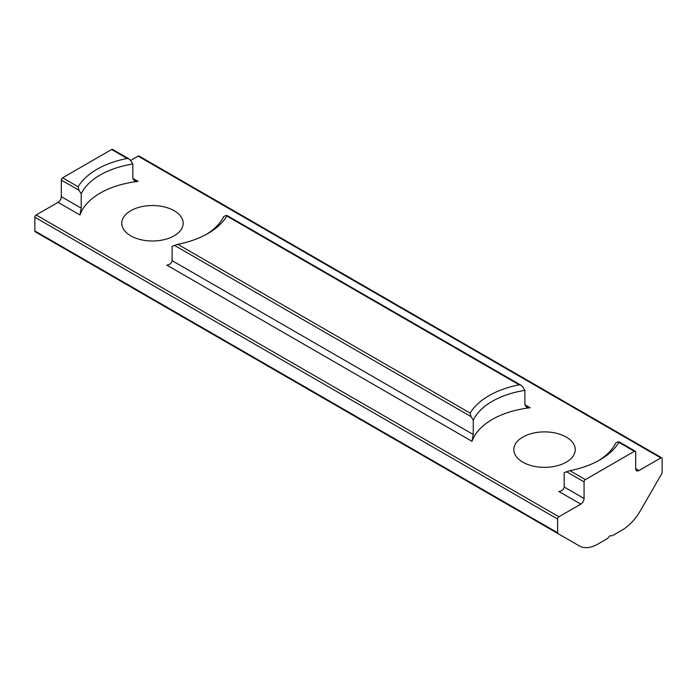 <?xml version="1.0" encoding="UTF-8"?>
<svg xmlns="http://www.w3.org/2000/svg" width="697" height="697" viewBox="0 0 697 697"><rect width="100%" height="100%" fill="white"/><g stroke="black" fill="none" stroke-linecap="round" stroke-linejoin="round"><path stroke-width="1.05" d="M621.916 530.19L612.489 535.636A1.847 1.063 -60 0 1 611.835 535.81L610.528 535.697A1.847 1.063 120 0 0 609.222 536.455L607.915 538.075A1.847 1.063 -60 0 1 607.261 538.659L597.834 544.104A36.967 21.346 -60 0 1 579.346 545.934L557.983 533.597A1.847 1.063 -60 0 1 557.6 532.752L557.6 519.038A1.847 1.063 -60 0 1 558.907 516.773L580.793 504.14A4.618 2.666 120 0 0 584.06 498.477L564.178 486.994L564.178 472.662L569.876 470.667A78.552 45.349 0 0 0 600.073 459.811A78.552 45.349 0 0 0 618.884 442.368L634.375 451.316A1.847 1.063 -60 0 1 635.307 451.229A1.847 1.063 -60 0 1 635.681 452.074L635.681 468.672A4.618 2.666 120 0 0 636.64 470.789A4.618 2.666 120 0 0 638.949 470.562L660.843 457.92A1.847 1.063 -60 0 1 661.767 457.833A1.847 1.063 -60 0 1 662.15 458.678L662.15 472.392A1.847 1.063 -60 0 1 661.767 473.672L640.404 510.683A36.967 21.346 -60 0 1 621.916 530.19M598.392 460.752A73.926 42.683 0 0 0 615.799 442.856L618.039 441.889M522.811 462.163A30.712 17.73 180 0 1 513.82 449.626A30.712 17.73 180 0 1 544.531 431.887A30.712 17.73 180 0 1 575.243 449.626A30.712 17.73 180 0 1 556.284 466.005A30.712 17.73 180 0 1 522.811 462.163M130.583 160.458L132.822 164.013L132.822 178.345L134.338 180.784L138.102 181.403A73.926 42.683 0 0 0 79.946 214.972L58.051 202.33A4.618 2.666 120 0 0 61.319 196.667L61.319 180.07A1.847 1.063 -60 0 1 62.625 177.805L111.633 149.515A1.847 1.063 -60 0 1 112.557 149.419L128.945 158.89L130.583 160.458L138.093 156.119A1.847 1.063 -60 0 1 139.017 156.023L661.767 457.833M177.813 244.307L172.115 246.302L172.115 260.643C171.636 263.178 169.868 264.677 166.836 265.139L472.008 441.332A73.926 42.683 0 0 1 530.164 407.754L526.401 407.144L524.885 404.704L524.885 390.364A73.926 42.683 0 0 0 473.263 420.169L471.024 416.614L470.179 413.112L177.813 244.307A78.552 45.349 0 0 0 208.011 233.451A78.552 45.349 0 0 0 226.821 216.018L519.187 384.814A78.552 45.349 0 0 0 470.179 413.112M206.329 234.392A73.926 42.683 0 0 0 223.737 216.506L225.976 215.53M132.822 164.013A73.926 42.683 0 0 0 81.201 193.818L78.961 190.255L78.116 186.752L62.625 177.805M128.945 158.89L127.124 158.463A78.552 45.349 0 0 0 78.116 186.752M584.069 498.477L584.06 481.88A1.847 1.063 -60 0 1 585.367 479.614L634.375 451.316M519.187 384.814L521.007 385.241L522.645 386.809L524.885 390.364M473.263 420.169L473.263 434.51L472.008 441.332M35.233 231.787L557.983 533.597L35.233 231.787A1.847 1.063 -60 0 1 34.85 230.942L34.85 217.229A1.847 1.063 -60 0 1 36.157 214.972L58.051 202.33M130.748 235.804A30.712 17.73 180 0 1 121.757 223.267A30.712 17.73 180 0 1 152.469 205.537A30.712 17.73 180 0 1 183.18 223.267A30.712 17.73 180 0 1 164.222 239.646A30.712 17.73 180 0 1 130.748 235.804M580.793 504.14L558.898 491.49C561.93 491.036 563.699 489.538 564.178 486.994M81.201 193.818L81.201 208.15L79.946 214.972M585.367 479.614L569.876 470.667M584.06 481.88L566.417 471.695M127.124 158.463L111.633 149.515M471.024 416.614L174.355 245.335M78.961 190.255L61.319 180.07M473.263 434.51L172.115 260.643M81.201 208.15L61.319 196.667M530.164 407.754L524.885 404.704M638.949 470.562L635.69 468.672M660.843 457.92L138.093 156.119M138.102 181.403L132.822 178.345M558.907 516.773L36.157 214.972M557.6 519.038L34.85 217.229M557.6 532.752L34.85 230.942M618.91 441.767L635.307 451.229M226.847 215.408L521.007 385.241"/></g></svg>
